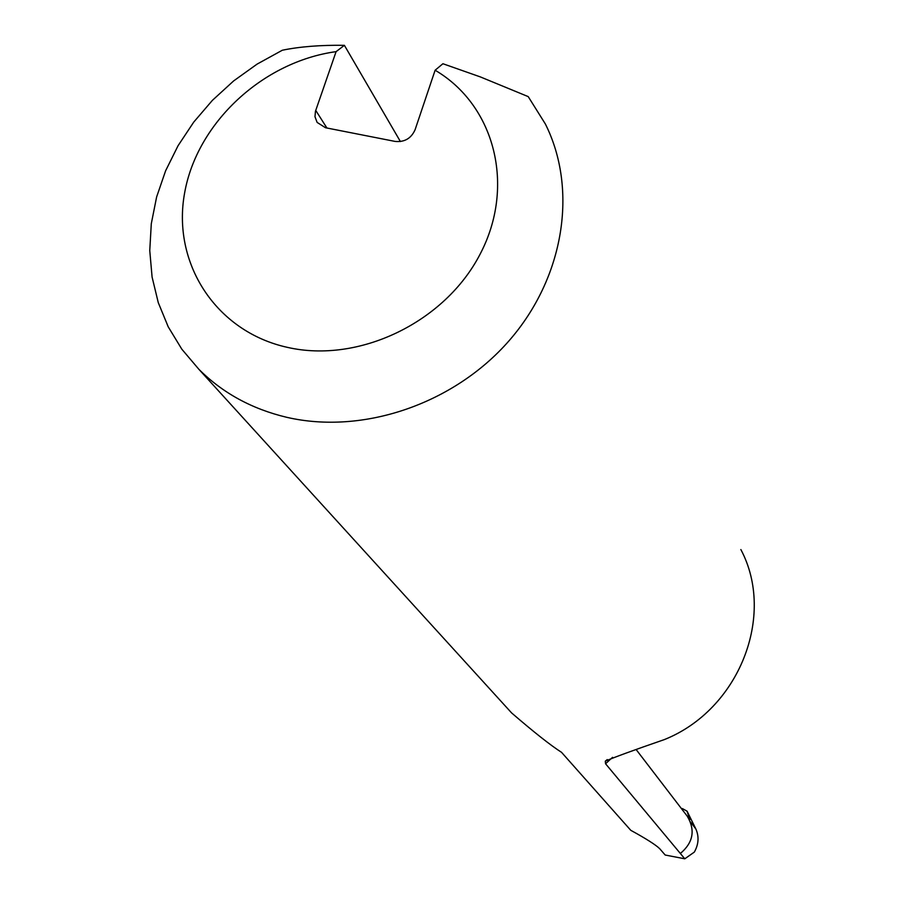 <?xml version="1.0" encoding="UTF-8"?>
<svg xmlns="http://www.w3.org/2000/svg" width="904" height="904" viewBox="0 0 904 904"><rect width="100%" height="100%" fill="white"/><g stroke="black" fill="none" stroke-linecap="round" stroke-linejoin="round"><path stroke-width="1.36" d="M690.509 821.996L695.843 828.934L687.108 811.238L682.373 808.594M695.843 828.934C699.199 836.584 698.69 844.313 694.317 852.11L684.791 858.8L605.556 763.756L605.307 761.168C613.68 757.484 633.376 750.275 664.429 739.562C739.144 709.663 776.005 615.534 740.862 549.553M680.362 853.489C693.311 842.539 695.56 830.019 687.085 815.928L689.899 819.589L687.063 811.329M435.118 70.229L415.083 129.747C411.184 138.425 404.529 142.323 395.104 141.419L325.496 127.735L317.112 122.402L314.987 116.706L315.451 111.282L336.096 51.641C262.781 61.687 197.015 122.774 184.631 192.902C171.715 262.951 215.751 331.61 287.449 347.373C358.899 363.736 444.994 322.31 480.148 254.08C515.89 186.043 494.748 105.214 435.118 70.229L442.915 63.732L480.363 76.919L528.218 96.615L545.361 123.984C578.131 189.298 564.333 277.551 509.031 340.797C453.774 404.065 362.854 434.937 286.737 417.309C251.922 409.026 222.61 393.014 198.823 369.239L181.817 349.181L168.223 326.83L158.268 302.614L152.087 277.042L149.759 250.577L151.296 223.717L156.618 196.97L165.601 170.811L178.065 145.702L193.75 122.085L212.383 100.367L233.627 80.931L257.086 64.116L282.353 50.217C299.97 46.612 320.649 44.985 344.39 45.324L400.416 141.566M198.823 369.239L511.596 712.917C533.914 732.172 550.559 745.314 561.553 752.343L630.766 830.301C646.1 838.697 655.75 844.833 659.705 848.698L665.186 855.026L684.791 858.8M344.39 45.324L336.096 51.641M612.573 757.326L605.556 763.756M688.272 817.046L688.995 817.408M315.733 110.39L326.909 128.018M687.063 811.182L682.317 808.538M687.13 816.018L636.439 749.947M607.251 759.586L605.307 761.168"/></g></svg>
